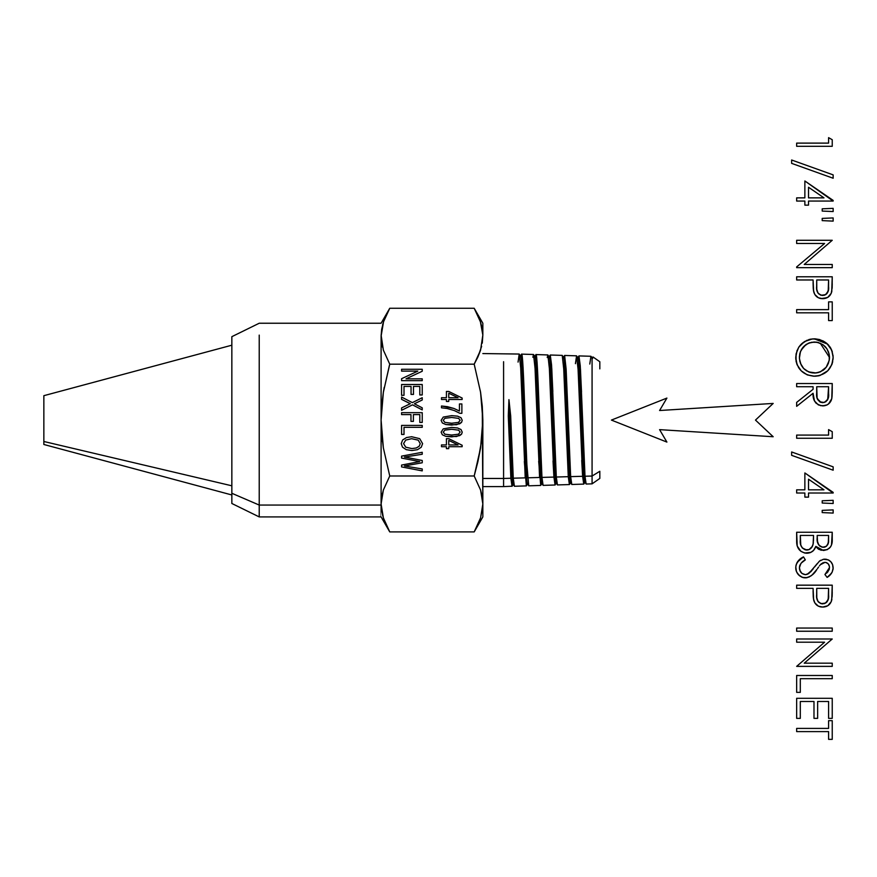 <?xml version="1.0" encoding="UTF-8"?>
<svg xmlns="http://www.w3.org/2000/svg" width="877" height="877" viewBox="0 0 877 877"><rect width="100%" height="100%" fill="white"/><g stroke="black" fill="none" stroke-linecap="round" stroke-linejoin="round"><path stroke-width="1.32" d="M666.904 398.081L659.592 410.513L773.185 403.431L755.481 420.083L773.185 436.735L755.481 420.083L773.185 403.431L659.592 410.513L666.904 398.081L611.412 420.083L666.904 398.081L611.412 420.083L666.904 442.085L611.412 420.083L666.904 442.085L659.592 429.642L666.904 442.085L611.412 420.083M773.185 436.735L659.592 429.642L773.185 436.735M599.824 478.195L599.824 471.278L592.074 476.047L599.824 471.278L599.824 478.425L592.074 483.852L586.143 484.027L585.003 476.233L592.074 476.047L592.074 483.852M599.824 368.877L599.824 361.971M599.824 361.741L592.973 356.95L591.997 358.518M592.074 476.047L592.074 357.52L592.655 358.408L590.923 356.281L592.074 357.52L592.074 476.047L585.003 476.233L580.475 369.414L578.963 355.909L580.245 365.687L581.517 391.986M584.816 481.879L586.143 484.027M584.97 481.999C582.569 485.88 580.179 354.133 577.79 357.937L578.963 355.909L577.79 357.937C580.179 354.133 582.569 485.88 584.97 481.999L583.753 484.104L584.97 481.999M585.112 481.879L583.896 483.972M577.647 358.068L578.963 355.909L590.923 356.281L589.783 364.065M570.478 482.317L571.793 484.477L570.653 476.628L582.613 476.299L581.714 460.381M577.943 358.068L576.584 355.832L578.086 369.403L582.613 476.299L583.753 484.104L571.793 484.477M582.613 476.299L570.653 476.628L566.125 369.064L564.624 355.459L563.297 357.619M569.546 484.433L570.62 482.449C568.23 486.362 565.84 353.661 563.451 357.498C565.84 353.661 568.23 486.362 570.62 482.449L569.557 484.422L570.763 482.317M564.624 355.459L576.573 355.832L575.433 363.67M568.406 425.542L570.653 476.628M557.443 484.926L556.303 477.022L568.263 476.693L569.403 484.553L557.454 484.926L556.128 482.767M563.593 357.619L562.234 355.382L563.736 369.042L568.263 476.693L556.303 477.022L551.786 368.713L550.274 355.01L551.556 364.931L552.828 391.602M555.196 484.882L556.281 482.898C553.88 486.834 551.49 353.179 549.101 357.049L550.274 355.01L549.101 357.049C551.49 353.179 553.88 486.834 556.281 482.898L555.064 485.003L556.413 482.767M541.789 483.216L543.104 485.376L541.964 477.406L553.913 477.088L553.025 460.951M549.243 357.169L547.884 354.944L549.397 368.691L553.913 477.088L541.964 477.406L537.437 368.362L535.924 354.571C537.941 350.888 539.947 449.517 541.964 477.406M555.064 485.003L553.913 477.088M548.958 357.169L550.274 355.01L562.234 355.382M541.931 483.337C539.53 487.305 537.141 352.707 534.762 356.599L535.924 354.571L534.762 356.599C537.141 352.707 539.53 487.305 541.931 483.337L540.714 485.441L541.931 483.337M542.074 483.216L540.714 485.441L538.675 461.225M535.935 354.571L547.884 354.944L547.237 357.542M534.893 356.72L533.545 354.494L535.047 368.34L539.574 477.472L527.614 477.801L539.574 477.472M534.608 356.72L535.924 354.571M527.439 483.665L528.754 485.814L526.858 464.47L523.087 368.011L522.341 357.695L521.311 354.593M527.724 483.665L526.364 485.891L527.581 483.786C525.191 487.776 522.802 352.236 520.412 356.15L521.585 354.122C523.591 350.416 525.608 449.715 527.614 477.801M520.269 356.27L521.585 354.122L533.545 354.494L532.865 357.279M521.585 354.122L520.412 356.15C522.802 352.236 525.191 487.776 527.581 483.786L526.364 485.891L524.336 461.499M513.1 484.115L514.404 486.264L513.264 478.195L525.224 477.866L513.264 478.195L510.677 415.873L509.504 416.038C510.754 451.765 511.993 485.233 513.242 484.236L512.025 486.34L513.242 484.236C511.993 485.233 510.754 451.765 509.504 416.038L508.287 415.95L509.504 416.038L508.945 399.638L509.504 416.038L510.677 415.873L511.127 428.721M43.85 444.343L43.85 395.823M520.554 356.27L519.195 354.045L518.055 362.102M513.374 484.115L512.025 486.34L510.874 478.261L503.584 478.458L510.874 478.261L508.287 415.95L508.945 399.638L510.677 415.873L508.945 399.638L508.287 415.961M231.846 494.968L43.85 444.486L43.85 441.493L231.846 485.803L43.85 441.493L43.85 398.662M448.75 440.407L448.75 444.924L458.068 444.924L448.75 440.407L448.75 444.924L458.068 444.924L448.75 440.407M458.649 430.179L451.677 429.259L444.891 430.092L443.214 432.153L444.913 434.203L451.677 435.036L458.452 434.203L460.129 432.131L458.649 430.179L451.677 429.259L444.891 430.092L443.214 432.153L444.913 434.203L451.677 435.036L458.452 434.203L460.129 432.131L458.649 430.179L460.129 432.131L458.452 434.203L451.677 435.036L444.913 434.203M458.649 418.373L451.677 417.463L444.891 418.285L443.214 420.346L444.913 422.396L451.677 423.24L458.452 422.396L460.129 420.324L458.649 418.373L451.677 417.463L444.891 418.285L443.214 420.346L444.913 422.396L451.677 423.24L458.452 422.396L460.129 420.324L458.649 418.373L460.129 420.324L458.452 422.396L451.677 423.24L444.913 422.396M448.75 393.203L448.75 397.719L458.068 397.719L448.75 393.203L448.75 397.719L458.068 397.719L448.75 393.203M503.584 478.458L503.584 361.708L503.584 478.458L482.843 478.458L503.584 478.458L503.584 486.603L512.168 486.209M482.843 353.563L519.195 354.045L520.697 367.989L525.224 477.866M231.846 503.157L231.846 337.009M381.133 505.612L381.111 505.064C381.1 520.73 381.1 520.73 381.1 505.064C381.1 520.73 381.1 520.73 381.1 505.064L259.219 505.064L259.219 335.102L259.219 505.064L381.1 505.064L381.1 503.946L381.67 510.874L383.359 517.836L389.75 531.9L381.1 516.915L259.219 516.915L231.846 503.486L231.846 493.28L259.219 505.064L259.219 516.915L259.219 505.064L231.846 493.28L231.846 346.886M444.891 430.092L451.677 429.259M444.891 418.285L451.677 417.463M381.648 497.116L382.394 493.477M381.67 433.929L383.359 447.851L381.1 420.083L381.67 433.929L381.1 420.083L381.1 503.946L383.359 490.057L389.75 475.992L383.359 490.057L389.75 475.992L383.359 490.057L381.67 497.018L381.1 505.064M231.846 336.669L259.219 323.24L381.1 323.24L389.75 308.265L474.194 308.265L482.843 323.24L482.843 335.102L480.399 321.76L474.194 308.265L389.75 308.265L383.545 321.76L381.111 335.08L383.359 350.109L381.1 336.22L381.67 343.148L381.1 336.22L381.1 420.083L382.482 441.756M480.355 390.901L482.273 406.237L482.843 420.083L480.585 447.851L474.194 475.992L477.888 461.73L474.194 475.992L480.585 447.851L477.888 461.73L481.626 440.429M482.262 496.93L482.843 503.946L481.495 493.247M482.273 343.148L482.832 335.08L480.585 350.109L474.194 364.174L477.888 357.049L474.194 364.174L480.585 350.109L477.888 357.049L481.626 346.349M389.454 365.194L383.359 392.315L389.75 364.174L474.194 364.174L389.75 364.174L383.359 392.315L381.67 406.237L383.359 392.315L381.1 420.083L381.67 406.237L381.1 420.083L381.1 336.22L381.67 329.292L383.567 321.684M383.413 391.964L384.192 387.448M381.67 343.148L382.515 347.16M480.453 518.23L474.194 531.9L389.75 531.9L383.446 518.132M482.81 505.601L481.955 512.606M381.1 420.083L381.1 503.946L383.359 517.836L389.75 531.9L383.545 518.406M382.657 515.468L381.111 505.086M474.194 475.992L389.75 475.992L383.359 447.851L389.75 475.992L474.194 475.992L480.585 490.057L482.843 503.946L482.273 497.018L480.585 490.057L474.227 476.047M389.75 531.9L474.194 531.9L480.585 517.836L482.843 505.064M482.843 420.083L482.843 516.915L474.194 531.9L480.585 517.836L482.843 503.946L482.273 406.237L480.585 392.315L474.194 364.174L480.585 392.315L482.843 420.083L482.273 433.929M480.486 322.034L482.81 334.565M482.843 323.24L482.843 335.102M382.657 324.698L383.446 322.023M480.453 321.925L481.955 327.56M381.1 335.102C381.1 319.436 381.1 319.436 381.1 335.102C381.1 319.436 381.1 319.436 381.1 335.102M401.578 456.128L401.578 458.079L401.578 456.128L422.232 452.291L401.578 456.128L422.232 452.291L422.232 454.253L422.232 452.291L422.232 454.253L404.461 457.06L422.232 460.469L408.287 457.717L422.232 460.469L422.232 462.771L422.232 460.469L422.232 462.771L404.461 465.972L422.232 468.965L422.232 470.883L422.232 468.965L422.232 470.883L401.578 466.915L422.232 470.883L401.578 466.915L401.578 465.073L401.578 466.915L401.578 465.073L419.743 461.576L401.578 458.079L401.578 456.128M401.578 425.411L401.578 434.444L401.578 425.411L422.232 425.411L401.578 425.411L422.232 425.411L422.232 427.329L422.232 425.411L422.232 427.329L404.012 427.329L404.012 434.444L401.578 434.444L404.012 434.444L401.578 434.444L401.578 425.411M401.578 412.672L401.578 414.591L401.578 412.672L422.232 412.672L401.578 412.672L422.232 412.672L422.232 422.429L422.232 412.672L422.232 422.429L419.798 422.429L422.232 422.429L419.798 422.429L419.798 414.591L413.396 414.591L413.396 421.377L410.962 421.377L413.396 421.377L410.962 421.377L410.962 414.591L401.578 414.591L401.578 412.672M401.578 397.051L401.578 399.353L401.578 397.051L412.343 402.642L422.232 397.709L422.232 399.989L422.232 397.709L422.232 399.989L414.393 403.782L422.232 407.827L422.232 409.91L422.232 407.827L422.232 409.91L412.497 404.834L401.578 410.304L401.578 407.937L401.578 410.304L401.578 407.937L410.326 403.672L401.578 399.353L408.781 402.981L401.578 399.353L401.578 397.051L412.343 402.642L422.232 397.709M401.578 384.51L401.578 395.297L401.578 384.51L422.232 384.51L401.578 384.51L422.232 384.51L422.232 394.968L422.232 384.51L422.232 394.968L419.798 394.968L422.232 394.968L419.798 394.968L419.798 386.417L413.473 386.417L413.473 394.42L411.05 394.42L413.473 394.42L411.05 394.42L411.05 386.417L404.012 386.417L404.012 395.297L401.578 395.297L404.012 395.297L401.578 395.297L401.578 384.51M401.578 369.283L401.578 371.124L401.578 369.283L422.232 369.283L401.578 369.283L422.232 369.283L422.232 371.245L422.232 369.283L422.232 371.245L406.018 378.842L422.232 378.842L422.232 380.673L422.232 378.842L422.232 380.673L401.578 380.673L422.232 380.673L401.578 380.673L401.578 378.711L401.578 380.673L401.578 378.711L417.814 371.124L401.578 371.124L401.578 369.283M441.482 444.924L446.426 444.924L446.426 438.664L448.75 438.664L446.426 438.664L448.75 438.664L462.146 445.253L448.75 438.664L462.146 445.253L462.146 446.7L462.146 445.253L462.146 446.7L448.75 446.7L448.75 448.651L446.426 448.651L448.75 448.651L446.426 448.651L446.426 446.7L441.482 446.7L441.482 444.924L441.482 446.7L441.482 444.924L446.426 444.924L446.426 438.664M461.017 429.533L457.564 427.965L461.017 429.533L462.223 432.153L461.017 429.533L462.223 432.153L461.554 434.192L456.544 436.538L445.801 436.34L451.677 436.867L445.801 436.34L442.348 434.773L445.801 436.34L442.348 434.773L441.131 432.153L442.348 434.773L441.131 432.153L443.269 428.864L441.131 432.153L443.269 428.864L451.677 427.439L443.269 428.864L451.677 427.439L457.564 427.965L461.017 429.533M461.017 417.726L457.564 416.158L461.017 417.726L462.223 420.346L461.017 417.726L462.223 420.346L461.554 422.385L456.544 424.731L445.801 424.534L451.677 425.06L445.801 424.534L442.348 422.966L445.801 424.534L442.348 422.966L441.131 420.346L442.348 422.966L441.131 420.346L443.269 417.068L441.131 420.346L443.269 417.068L451.677 415.643L443.269 417.068L451.677 415.643L457.564 416.158L461.017 417.726M461.872 413.308L461.872 403.957L461.872 413.308L459.899 413.308L461.872 413.308L459.899 413.308L454.319 410.568L447.16 408.485L441.482 407.805L447.16 408.485L441.482 407.805L441.482 405.985L441.482 407.805L441.482 405.985L447.369 406.654L441.482 405.985L454.023 408.485L447.369 406.654L454.023 408.485L459.438 411.039L459.438 403.957L461.872 403.957L459.438 403.957L461.872 403.957L461.872 413.308M441.482 397.719L446.426 397.719L446.426 391.449L448.75 391.449L446.426 391.449L448.75 391.449L462.146 398.048L448.75 391.449L462.146 398.048L462.146 399.495L462.146 398.048L462.146 399.495L448.75 399.495L448.75 401.447L446.426 401.447L448.75 401.447L446.426 401.447L446.426 399.495L441.482 399.495L441.482 397.719L441.482 399.495L441.482 397.719L446.426 397.719L446.426 391.449M389.75 308.265L383.545 321.76L381.1 336.22M383.359 350.109L389.75 364.174L383.359 350.109M482.832 335.08L480.399 321.76L474.194 308.265M462.146 399.495L448.75 399.495L448.75 401.447M446.426 401.447L446.426 399.495L441.482 399.495M454.023 408.485L459.438 411.039L459.438 403.957M459.899 413.308L454.319 410.568L447.16 408.485M451.677 415.643L457.564 416.158M462.223 420.346L461.554 422.385L459.625 423.832L451.677 425.06M451.677 427.439L457.564 427.965M462.223 432.153L461.554 434.192L459.625 435.639L451.677 436.867M462.146 446.7L448.75 446.7L448.75 448.651M446.426 448.651L446.426 446.7L441.482 446.7M401.578 378.711L417.814 371.124L401.578 371.124M422.232 371.245L406.018 378.842L422.232 378.842M411.05 394.42L411.05 386.417L404.012 386.417L404.012 395.297M419.798 394.968L419.798 386.417L413.473 386.417L413.473 394.42M408.945 404.297L410.326 403.672L408.781 402.981M422.232 399.989L414.393 403.782L422.232 407.827M422.232 409.91L412.497 404.834L401.578 410.304M410.962 421.377L410.962 414.591L401.578 414.591M419.798 422.429L419.798 414.591L413.396 414.591L413.396 421.377M422.232 427.329L404.012 427.329L404.012 434.444M402.631 439.991L401.227 443.641L402.631 439.991L406.479 437.557L411.642 436.724L419.688 438.653L422.604 443.652L421.234 447.259L417.419 449.704L411.872 450.548L406.248 449.66L402.488 447.149L401.227 443.641L402.631 439.991L406.479 437.557L411.642 436.724L419.688 438.653L422.604 443.652L421.234 447.259L417.419 449.704L411.872 450.548L406.248 449.66L402.488 447.149L401.227 443.641L402.488 447.149L406.248 449.66L411.872 450.548M417.32 462.026L419.743 461.576L401.578 458.079M422.232 454.253L404.461 457.06L408.287 457.717M422.232 462.771L404.461 465.972L422.232 468.965M417.419 449.704L421.234 447.259M419.688 438.653L411.642 436.724M411.598 438.697L418.241 440.155L411.598 438.697L405.7 440.101L411.598 438.697L405.7 440.101L403.563 443.63L405.733 447.182L411.894 448.575L405.733 447.182L411.894 448.575L416.29 447.983L411.894 448.575L416.29 447.983L419.206 446.229L416.29 447.983L419.206 446.229L420.247 443.652L419.206 446.229L420.247 443.652L418.241 440.155L411.598 438.697M420.247 443.652L418.241 440.155M405.7 440.101L403.563 443.63L405.733 447.182M828.59 728.414L828.59 720.653L832.24 720.653L832.24 739.355L828.59 739.355L828.59 731.604L796.656 731.604L796.656 728.414L828.59 728.414L828.59 720.653L832.24 720.653L832.24 739.355L828.59 739.355L828.59 731.604L796.656 731.604L796.656 728.414L828.59 728.414M800.306 701.49L813.988 701.49L800.306 701.49L800.306 718.373L796.656 718.373L796.656 698.3L832.24 698.3L832.24 718.373L828.59 718.373L828.59 701.49L817.638 701.49L817.638 718.373L813.988 718.373L813.988 701.49L800.306 701.49L800.306 718.373L796.656 718.373L796.656 698.3L832.24 698.3L832.24 718.373L828.59 718.373L828.59 701.49L817.638 701.49L828.59 701.49M817.638 701.49L817.638 718.373L813.988 718.373L813.988 701.49M796.656 675.487L832.24 675.487L832.24 678.688L800.306 678.688L800.306 692.37L796.656 692.37L796.656 675.487L832.24 675.487L832.24 678.688L800.306 678.688L800.306 692.37L796.656 692.37L796.656 675.487M796.656 642.194L796.656 638.993L832.24 638.993L804.231 663.176L832.24 663.176L832.24 666.367L796.656 666.367L824.599 642.194L796.656 642.194L796.656 638.993L832.24 638.993L804.231 663.176L832.24 663.176L832.24 666.367L796.656 666.367L824.599 642.194L796.656 642.194M796.656 628.053L832.24 628.053L832.24 631.243L796.656 631.243L796.656 628.053L832.24 628.053L832.24 631.243L796.656 631.243L796.656 628.053M832.24 585.167L796.656 585.167L796.656 588.357L813.078 588.357L813.45 598.848L814.81 602.861L818.351 606.16L822.692 607.059L827.811 605.722L831.221 601.699L832.152 596.207L832.24 585.167L831.703 600.252C830.333 604.67 827.329 606.939 822.692 607.059C817.934 606.928 814.919 604.56 813.659 599.967L813.078 588.357L796.656 588.357L796.656 585.167L832.24 585.167M816.728 588.357L828.59 588.357L828.206 599.44L825.597 603.058L821.124 603.672L817.978 601.436L816.794 597.73L816.728 588.357L828.59 588.357L828.59 594.869L828.59 588.357L816.728 588.357L816.651 594.584L816.728 588.357M820.357 606.84L821.913 607.037M823.459 607.037L824.216 606.972M829.565 604.253L830.508 603.047M832.152 596.25L832.24 592.139M828.447 597.928L827.208 601.633M820.762 603.551L818.471 602.05M816.794 597.73L816.651 594.584C816.016 599.725 818.033 602.828 822.681 603.869L821.892 603.814M813.078 590.901L813.264 597.105M813.319 597.719L814.097 601.359M816.827 605.207L818.351 606.16M819.6 606.643L820.532 606.873M821.135 606.961L824.172 606.972M825.717 606.654L827.143 606.095M827.8 605.722L828.436 605.283M831.319 601.458L831.9 599.254M817.956 601.392L817.265 600.021M816.717 596.722L816.673 595.932M828.206 599.44L827.998 600.175M826.671 602.225L825.597 603.058M824.764 603.475L824.183 603.672M822.681 603.869C827.241 602.872 829.203 599.868 828.59 594.869M796.053 565.095L795.746 567.704C796.163 562.639 798.761 559.033 803.518 556.884L797.237 562.234M797.029 562.606L795.877 565.95M803.485 577.68L805.371 577.866C799.407 577.143 796.195 573.744 795.746 567.704L795.888 569.579M795.987 570.094L796.437 571.563M795.779 566.827L796.415 571.508L798.487 574.775L802.499 577.417L807.191 577.669M808.956 577.077L812.047 575.071L816.86 569.48C814.24 574.161 810.414 576.956 805.371 577.866L809.065 577.022M810.808 576.036L812.979 574.194M817.528 568.537L818.581 567.057M822.451 563.012L824.994 562.354C827.932 562.782 829.434 564.525 829.499 567.572C829.434 564.525 827.932 562.782 824.994 562.354L820.401 564.7L821.497 563.67M823.865 562.486L825.948 562.453L828.337 563.977L829.445 566.619L829.313 569.151M829.39 575.597L832.152 572.177L833.15 567.934C832.799 572.056 830.793 575.224 827.132 577.406L824.939 574.523L829.499 567.572L827.888 571.87M829.149 569.699L824.939 574.523L827.132 577.406L831.637 573.076M829.938 575.082L831.067 573.865M830.859 561.751L828.129 559.822L824.84 559.164C830.048 559.712 832.821 562.639 833.15 567.934L832.58 564.624L830.749 561.642M832.459 564.317L831.856 563.111M829.587 560.633L828.151 559.822M828.129 559.822L823.382 559.285L819.425 561.148L823.459 559.274M823.382 559.285L819.425 561.148L814.59 566.981L816.86 563.944M813.319 568.713L808.912 573.394L815.709 565.446M812.475 569.776L807.114 574.38M811.598 570.817L810.523 571.979M807.268 574.314L805.426 574.676L808.912 573.394L805.426 574.676L801.874 573.394L800.295 571.398L799.396 567.704C799.539 571.738 801.545 574.062 805.426 574.676M801.885 573.394L799.802 570.247M799.418 568.34L799.901 565.194L801.282 563.034L805.327 559.888C801.896 561.499 799.923 564.108 799.396 567.704L800.876 563.527M802.312 561.993L805.327 559.888L803.518 556.884L805.327 559.888M803.518 556.884L799.188 559.877L796.305 564.24M796.875 572.517L799.934 576.068M801.6 577.066L803.442 577.669M814.601 572.407L816.86 569.48M819.918 565.27L819.469 565.862M826.605 573.141L827.384 572.396M827.132 577.406L828.294 576.529M832.152 572.177L833.117 568.658L832.58 564.624M799.791 570.225L799.484 568.976M795.899 569.633L796.415 571.508M806.292 577.8L807.202 577.658M825.948 562.453L826.858 562.771M828.337 563.977L829.236 565.676M833.04 569.392L833.117 568.658M826.518 559.318L825.685 559.208M824.84 559.164L824.106 559.197M820.642 560.315L820.017 560.721M808.912 573.394L808.123 573.909M799.517 566.421L799.901 565.194M802.751 557.312L801.995 557.761M800.537 558.748L799.188 559.877M797.982 561.159L797.018 562.628M832.24 532.251L796.656 532.251L797.237 546.075L800.811 551.249L804.637 553.025L810.907 552.335L813.615 550.361L815.851 546.382L818.12 548.87L821.179 550.241L827.362 549.605L830.442 547.007L831.495 544.935L832.24 532.251L832.24 539.191C832.646 545.801 829.708 549.572 823.415 550.493L815.851 546.382C814.36 550.745 811.335 553.025 806.752 553.234C800.186 552.411 796.82 548.618 796.656 541.865L796.656 532.251L832.24 532.251M817.189 535.441L828.59 535.441L828.283 543.006L826.386 546.327L822.549 547.248L819.271 545.56L817.561 542.205L817.189 535.441L828.59 535.441L828.59 539.772L828.59 535.441L817.189 535.441L817.189 537.59L817.189 535.441M809.032 549.605L806.752 550.043C810.227 549.66 812.343 547.719 813.111 544.211L813.538 535.441L800.306 535.441L813.538 535.441L813.264 543.389L812.332 546.415L809.032 549.605L805.097 549.791L802.312 547.961L800.767 545.012L800.306 535.441L813.538 535.441L813.472 540.901M797.237 546.075L796.93 544.836M798.465 548.717L800.811 551.249L804.724 553.047M815.577 547.095L815.851 546.382L816.575 547.412M818.12 548.87L819.074 549.462M817.243 548.147L823.415 550.493L827.384 549.594M828.546 541.076L827.625 544.836M826.375 546.338L823.36 547.303C827.219 546.535 828.962 544.025 828.59 539.772M821.749 547.073L818.669 544.825M818.647 544.803L817.342 540.835M817.265 540.024L817.189 537.59C816.542 542.874 818.603 546.119 823.36 547.303M813.111 544.211L811.729 547.412M800.416 542.71L800.306 539.991C799.681 545.439 801.83 548.794 806.752 550.043L802.323 547.982M796.656 541.865L796.787 543.992M805.689 553.179L808.276 553.124M809.734 552.795L810.896 552.335M812.475 551.392L813.231 550.767M814.536 549.155L815.851 546.382M829.061 548.498L830.442 547.007M830.738 546.568L831.495 544.935M831.758 544.058L831.922 543.247M832.076 542.238L832.174 541.23M832.174 541.131L832.24 539.191M820.291 546.393L819.359 545.647M818.153 543.97L817.803 543.104M825.18 546.996L824.051 547.259M800.306 539.991L800.306 535.441L800.306 539.991M807.257 550.022L805.919 549.978M800.953 545.615L800.767 545.012M810.063 549.035L809.46 549.397M808.912 549.649L807.761 549.956M813.352 542.567L813.264 543.389M833.15 513.089L822.198 512.585L822.198 510.37L833.15 509.899L833.15 513.089L822.198 512.585L822.198 510.37L833.15 509.899L833.15 513.089M833.15 500.318L833.15 503.508L822.198 503.025L822.198 500.789L833.15 500.318L833.15 503.508L822.198 503.025L822.198 500.789L833.15 500.318L822.198 500.789M833.15 492.37L833.15 493.017L808.517 493.017L808.517 497.116L804.867 497.116L804.867 493.017L796.656 493.017L796.656 489.826L804.867 489.826L804.867 472.944L833.15 493.017L808.517 493.017L808.517 497.116L804.867 497.116L804.867 493.017L796.656 493.017L796.656 489.826L804.867 489.826L804.867 472.944L833.15 492.37M808.517 489.826L823.974 489.826L808.517 479.215L808.517 489.826L808.517 479.215L808.517 489.826L823.974 489.826L808.517 489.826M808.517 479.215L823.974 489.826L808.517 479.215M833.15 466.838L833.15 470.204L791.635 455.327L791.635 451.962L833.15 466.838L833.15 470.204L791.635 455.327L791.635 451.962L833.15 466.838M828.59 429.609L832.24 431.692L832.24 438.27L796.656 438.27L796.656 435.08L828.59 435.08L828.59 429.609L832.24 431.692L832.24 438.27L796.656 438.27L796.656 435.08L828.59 435.08L828.59 429.609M813.078 386.724L813.078 389.311L813.078 386.724L796.656 386.724L796.656 383.534L832.24 383.534L796.656 383.534L796.656 386.724L813.078 386.724L813.078 389.311L796.656 402.39L796.656 406.336L813.078 393.269L814.47 400.964L818.362 404.911L822.725 405.887L827.252 404.823L829.675 402.872L831.758 398.706L832.24 383.534L832.207 393.345M825.674 401.819L822.725 402.686C827.307 401.578 829.258 398.476 828.59 393.389L828.59 386.724L816.728 386.724L828.59 386.724L827.735 399.517L824.27 402.477L819.71 401.83L817.09 397.983L816.728 386.724L828.59 386.724L828.458 396.503M814.02 399.934L816.158 403.343M824.281 405.777L827.252 404.823M828.546 403.946L831.758 398.706C830.475 403.288 827.46 405.678 822.725 405.887C815.829 404.823 812.617 400.614 813.078 393.269L796.656 406.336L796.656 402.39L813.078 389.311M828.228 398.037L826.002 401.589M820.401 402.203L817.616 399.484M813.078 393.269L813.1 394.387M813.22 396.185L813.439 397.73M813.692 398.871L813.922 399.649M820.477 405.656L825.049 405.634M826.452 405.196L827.197 404.845M827.482 404.692L829.675 402.872M830.596 401.611L831.297 400.208M831.758 398.706L832.032 396.711M832.054 396.492L832.24 390.649M816.673 393.236L816.728 386.724L816.673 393.236C816.038 398.432 818.055 401.589 822.725 402.686M821.135 402.466L817.309 398.75M816.739 395.297L816.695 394.606M827.735 399.517L827.296 400.263M827.603 344.124L814.294 338.818C825.717 339.783 831.999 345.944 833.15 357.301L831.714 350.142L826.836 343.411L819.732 339.574L812.453 338.906L804.516 341.559L798.772 347.16L796.064 353.924L796.064 361.247L797.094 364.766L801.205 370.818L807.268 374.896L813.538 376.2L819.962 375.488L827.811 370.73L831.856 364.569L833.15 357.301L831.714 350.142M811.335 342.293L817.298 342.282L823.174 344.836L826.967 348.903L829.214 354.461L829.225 360.447L826.178 367.266L820.335 371.881L815.972 372.966L808.572 371.892L803.628 368.472L800.46 363.374L799.407 358.211L800.438 351.611L803.65 346.612L808.484 343.159L814.305 342.019C805.086 342.995 800.109 348.136 799.396 357.454L799.451 355.963M807.125 340.199L801.096 344.321L798.772 347.16M795.768 358.507L795.823 359.417M797.083 350.351L795.746 357.586L797.094 364.766L801.205 370.818L807.268 374.896L813.538 376.2M815.391 376.2L816.312 376.145M819.962 375.488L827.559 370.993M827.811 370.73L831.856 364.569M833.062 355.459L833.073 359.153M826.836 343.411L823.13 340.934M819.732 339.574L815.204 338.84M811.466 372.758L808.572 371.892M806.741 370.971L803.628 368.472M801.074 364.755L799.451 358.967M800.109 352.565L801.808 348.947L805.886 344.639M825.114 346.536L826.101 347.676M828.359 351.578L829.214 354.461M829.434 355.952L829.489 358.211M829.434 358.956L828.327 363.484M824.139 369.48L822.955 370.412M820.686 371.727L817.463 372.758M815.215 373.021L814.47 373.032C823.744 372.056 828.754 366.86 829.499 357.454C828.677 348.081 823.602 342.929 814.305 342.019M832.328 351.798L830.793 348.268M830.662 348.026L829.664 346.492M828.688 345.264L827.987 344.508M807.202 374.863L814.459 376.233C803.036 375.213 796.798 368.998 795.746 357.586C796.722 346.163 802.904 339.914 814.294 338.818L810.633 339.158M810.534 339.169L808.737 339.618M798.443 367.386L799.846 369.327M833.15 357.301C832.24 368.877 826.002 375.192 814.459 376.233L818.153 375.904M818.504 375.838L820.094 375.444M831.911 364.437L832.712 361.686M826.594 366.696L826.189 367.266M825.093 368.559L824.161 369.458M818.789 372.44L815.972 372.966M815.807 342.085L817.298 342.282M817.397 342.304L818.756 342.644M820.203 343.159L829.499 357.454M799.638 354.483L799.857 353.464M801.107 350.153L805.853 344.661M806.029 344.529L809.888 342.644M814.47 373.032L814.47 373.032C805.108 372.111 800.087 366.915 799.396 357.454M812.957 372.966L809.899 372.374M804.889 369.655L803.003 367.759M799.988 361.938L799.671 360.579M828.59 309.625L828.59 301.874L832.24 301.874L832.24 320.576L828.59 320.576L828.59 312.815L796.656 312.815L796.656 309.625L828.59 309.625L828.59 301.874L832.24 301.874L832.24 320.576L828.59 320.576L828.59 312.815L796.656 312.815L796.656 309.625L828.59 309.625M832.24 276.781L796.656 276.781L796.656 279.971L813.078 279.971L813.45 290.462L814.81 294.475L818.351 297.774L822.692 298.673L827.811 297.336L831.221 293.313L832.152 287.82L832.24 276.781L831.703 291.866C830.333 296.283 827.329 298.553 822.692 298.673C817.934 298.542 814.919 296.174 813.659 291.581L813.078 279.971L796.656 279.971L796.656 276.781L832.24 276.781M816.728 279.971L828.59 279.971L828.206 291.054L825.597 294.672L821.124 295.286L817.978 293.05L816.794 289.344L816.728 279.971L828.59 279.971L828.59 286.483L828.59 279.971L816.728 279.971L816.651 286.198L816.728 279.971M820.357 298.454L821.913 298.651M823.459 298.651L824.216 298.586M829.565 295.867L830.508 294.661M832.152 287.864L832.24 283.753M828.447 289.542L827.208 293.247M820.762 295.165L818.471 293.663M816.794 289.344L816.651 286.198C816.016 291.339 818.033 294.442 822.681 295.483C827.241 294.486 829.203 291.482 828.59 286.483M813.078 282.515L813.264 288.719M813.319 289.333L814.097 292.973M816.827 296.821L818.351 297.774M819.6 298.257L820.532 298.487M821.135 298.575L827.143 297.709M827.811 297.336L828.436 296.897M831.319 293.071L831.9 290.868M817.956 293.006L817.265 291.635M816.717 288.336L816.673 287.546M828.206 291.054L827.998 291.789M826.671 293.839L825.597 294.672M824.764 295.089L824.183 295.286M796.656 243.477L796.656 240.287L832.24 240.287L804.231 264.459L832.24 264.459L832.24 267.66L796.656 267.66L796.656 266.926L824.599 243.477L796.656 243.477L796.656 240.287L832.24 240.287L804.231 264.459L832.24 264.459L832.24 267.66L796.656 267.66L796.656 266.926L824.599 243.477L796.656 243.477M833.15 221.125L822.198 220.62L822.198 218.406L833.15 217.935L833.15 221.125L822.198 220.62L822.198 218.406L833.15 217.935L833.15 221.125M833.15 208.353L833.15 211.543L822.198 211.072L822.198 208.825L833.15 208.353L833.15 211.543L822.198 211.072L822.198 208.825L833.15 208.353L822.198 208.825M833.15 200.405L833.15 201.052L808.517 201.052L808.517 205.152L804.867 205.152L804.867 201.052L796.656 201.052L796.656 197.862L804.867 197.862L804.867 180.98L833.15 201.052L808.517 201.052L808.517 205.152L804.867 205.152L804.867 201.052L796.656 201.052L796.656 197.862L804.867 197.862L804.867 180.98L833.15 200.405M808.517 197.862L823.974 197.862L808.517 187.25L808.517 197.862L808.517 187.25L808.517 197.862L823.974 197.862L808.517 197.862M808.517 187.25L823.974 197.862L808.517 187.25M833.15 174.874L833.15 178.239L791.635 163.363L791.635 159.998L833.15 174.874L833.15 178.239L791.635 163.363L791.635 159.998L833.15 174.874M828.59 137.645L832.24 139.728L832.24 146.306L796.656 146.306L796.656 143.115L828.59 143.115L828.59 137.645L832.24 139.728L832.24 146.306L796.656 146.306L796.656 143.115L828.59 143.115L828.59 137.645M555.053 485.003L543.104 485.376M528.754 485.814L540.714 485.441M526.364 485.891L514.415 486.264M43.85 395.68L231.846 345.198M482.843 486.603L503.584 486.603"/></g></svg>
